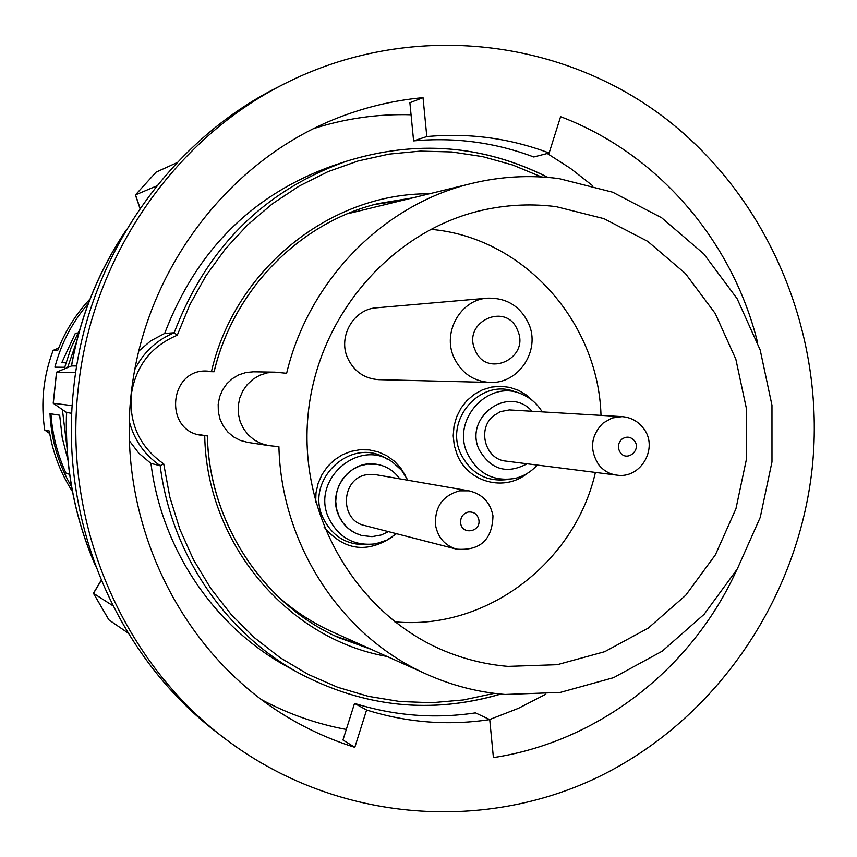 <?xml version="1.0" encoding="UTF-8"?>
<svg xmlns="http://www.w3.org/2000/svg" width="857" height="857" viewBox="0 0 857 857"><rect width="100%" height="100%" fill="white"/><g stroke="black" fill="none" stroke-linecap="round" stroke-linejoin="round"><path stroke-width="1.29" d="M533.568 401.515L526.637 395.173L518.624 390.396L509.84 387.396L500.638 386.271L491.393 387.107L482.459 389.839L474.2 394.381L466.958 400.551L461.034 408.114L456.652 416.738L454.017 426.1L453.203 435.806L454.274 445.469L457.167 454.703C468.018 482.277 504.43 492.004 526.841 473.653M622.075 416.631L509.315 409.925L500.424 411.628L493.686 415.688C476.835 428.65 485.148 459.491 505.855 461.098L616.644 475.11C609.327 474.071 603.307 470.557 598.582 464.58C589.327 449.646 590.773 435.849 602.921 423.187L611.941 418.012L622.075 416.631C630.72 417.37 637.704 421.076 643.05 427.75M405.618 475.956L400.68 467.976L394.316 461.141L386.764 455.72L378.323 451.928L369.292 449.904L360.015 449.721L350.856 451.403L342.157 454.885L334.251 460.048L327.449 466.679L322.007 474.553L318.14 483.337L316.008 492.711L315.676 502.32M376.448 464.258L374.873 464.065C349.067 460.348 327.16 491.34 338.708 515.464C342.586 524.098 348.767 530.279 357.24 533.997M388.489 531.651L381.29 534.961L372.013 536.653L361.515 535.475L354.552 532.722L348.338 528.49L343.132 522.995L339.19 516.471L336.683 509.208L335.73 501.538L336.373 493.814L338.579 486.38L342.254 479.588L347.224 473.728L353.266 469.068L360.111 465.822L367.439 464.13L376.737 464.301C386.336 465.983 394.016 470.836 399.769 478.849M468.94 490.836L375.537 474.649L367.246 474.649C341.043 477.778 338.879 520.285 364.654 525.523L456.535 549.144C444.944 545.577 437.948 537.607 435.538 525.245C434.606 507.087 442.608 495.614 459.523 490.847L468.94 490.836C482.223 493.986 490.215 502.223 492.925 515.571M324.01 527.012C344.021 550.473 366.892 553.708 392.624 536.718M376.566 307.802C353.63 308.991 337.69 336.737 347.706 358.205C354.091 371.52 364.429 378.665 378.73 379.651L489.818 382.426C473.235 381.279 461.237 372.902 453.835 357.273C442.223 332.088 460.777 299.543 487.387 298.172L376.566 307.802M201.877 371.402L214.111 371.756L206.965 371.06C168.85 368.746 163.601 431.189 201.556 435.292L207.362 435.902L197.367 434.349M500.595 694.063C431.521 714.309 364.525 707.443 299.607 673.452L287.545 666.842C214.614 627.367 161.705 549.583 150.961 463.455L160.173 465.662L163.708 463.883C140.162 447.354 129.311 424.526 131.185 395.377C135.427 366.485 150.789 346.432 177.26 335.226L174.175 332.762L164.662 333.427C196.467 250.18 252.708 194.228 333.362 165.551L346.41 161.245C416.416 139.595 483.552 144.983 547.816 177.41M150.961 463.455L138.888 453.278L129.246 440.669M494.35 693.356L463.326 699.965L431.682 702.719L399.887 701.519L368.381 696.355L337.637 687.271L308.113 674.352L280.25 657.769L254.475 637.737L231.197 614.512L210.801 588.448L193.586 559.91L179.863 529.326L169.847 497.146L163.708 463.883M403.936 200.013L374.295 204.577M387.043 656.451C287.416 639.14 206.387 543.038 204.727 435.656M138.459 351.381L150.607 340.936L164.662 333.427M177.26 335.226L189.943 304.492L206.076 275.59L225.402 248.916L247.619 224.877L272.376 203.805L299.318 185.98L328.006 171.646L358.044 160.987L388.96 154.121L420.337 151.111L451.714 151.957L482.652 156.627L512.732 165.015L541.549 176.97M211.486 371.424C235.011 269.098 330.416 192.911 429.314 193.811M332.88 632.145C312.269 622.868 293.458 610.505 276.457 595.047M334.905 635.894L363.197 645.75M225.102 738.745L218.739 733.881C117.205 657.501 58.758 521.463 73.595 389.035C86.407 260.174 167.372 142.358 277.839 87.168L284.985 83.525C408.146 21.286 557.371 36.958 663.168 116.691C768.89 196.885 825.955 333.973 812.286 467.258C798.296 598.743 716.184 719.655 598.443 776.935C480.691 833.732 333.491 821.167 225.102 738.745C122.294 661.411 63.097 523.573 78.126 389.378C91.11 258.793 173.135 139.412 284.985 83.525M736.624 570.119C692.22 668.267 598.947 741.616 493.407 757.588L489.733 719.591L475.485 712.874C434.67 718.98 394.359 715.831 354.53 703.393L342.961 739.998L354.809 747.325C328.445 739.088 303.453 727.443 279.832 712.381C179.938 648.631 119.252 523.948 130.553 399.758C141.951 275.579 224.234 163.966 334.026 119.369C362.854 107.693 392.527 100.462 423.037 97.655L409.892 102.733L413.61 140.891L426.807 136.563L423.037 97.655M346.292 729.446C316.544 723.94 288.156 713.945 261.139 699.451M313.298 128.7C345.339 118.459 377.926 113.82 411.06 114.763M757.47 342.082C732.264 240.453 657.587 153.36 560.596 116.681L549.123 153.017C509.829 138.202 469.058 132.717 426.807 136.563M547.237 153.499L570.526 168.422L592.326 185.466M545.823 694.213L518.389 708.343L489.636 719.537M71.784 413.31L66.525 412.496C64.704 466.154 74.377 517.307 95.566 565.963M76.712 365.971L71.538 365.939L56.583 372.184L53.295 403.304L66.632 412.549C64.821 465.833 74.355 516.664 95.223 565.042M489.733 719.591C448.19 725.847 407.15 722.655 366.592 710.003L354.809 747.325M177.131 162.594L156.113 172.139L135.502 194.86L140.12 208.337M156.81 185.905L135.406 194.925L156.113 172.139M75.662 372.688L56.519 372.184L71.538 365.939C80.258 316.811 98.33 271.776 125.775 230.812M72.192 405.65L53.198 403.251L56.519 372.184M112.878 605.738L93.424 593.28L101.169 580.243M128.068 633.023L108.85 619.847L93.424 593.28M139.991 208.53L135.406 194.925M354.53 703.393L366.592 710.003M413.61 140.891C455.099 137.099 495.153 142.466 533.772 156.981L549.123 153.017M77.869 332.987L75.384 333.212L61.875 362.468L65.925 362.918M61.875 362.468L66.053 362.457M50.938 413.835C52.363 434.574 57.376 454.349 65.968 473.15L69.621 474.36M71.592 486.862C58.458 464.333 51.249 439.941 49.995 413.685L59.679 415.217L62.229 437.841L67.907 459.845M88.357 303.41C72.352 322.007 61.19 343.261 54.891 367.171L64.736 367.278L71.088 347.803L79.83 329.313M66.878 446.786L62.411 409.646M67.585 367.567L76.466 341.975M58.672 348.017L53.134 350.384L57.815 350.181C65.271 330.952 76.016 313.876 90.049 298.964M53.134 350.384C43.396 376.191 40.59 402.747 44.735 430.032L49.717 433.546M72.459 491.543C60.547 473.064 52.823 452.882 49.299 431.007L44.735 430.032M556.204 206.666C533.065 203.709 509.958 204.566 486.862 209.247C393.545 228.005 316.983 315.097 307.963 415.977C298.547 516.814 358.055 616.344 446.422 651.706C466.326 659.708 486.851 664.604 508.008 666.382L557.232 664.689L604.753 651.674L648.256 628.117L685.718 595.283L715.391 554.843L735.938 508.747L746.436 459.213L746.415 408.575L735.842 359.201L715.199 313.437L685.375 273.49L647.71 241.342L603.96 218.653L556.204 206.666M601.003 415.377C598.454 323.089 525.587 239.864 435.195 229.772L430.653 229.258M505.073 694.47L560.285 692.413L613.526 677.683L662.236 651.17L704.122 614.319L737.288 568.984L760.245 517.371L771.975 461.934L771.964 405.243L760.18 349.967L737.127 298.697L703.79 253.897L661.668 217.774L612.68 192.214L559.139 178.631C529.99 174.817 500.938 176.413 471.982 183.387C383.979 204.052 308.884 279.832 286.634 373.277L274.872 372.142L267.17 372.87L259.789 375.248L253.061 379.19L247.298 384.514L242.777 390.963L239.692 398.248L238.203 406.036L238.375 413.963L240.185 421.665L243.57 428.779L248.359 434.992L254.325 440.005L261.214 443.594L268.68 445.597L278.911 446.69C281.235 545.32 342.082 637.276 427.107 674.438C452.121 685.589 478.11 692.263 505.073 694.47M394.766 621.828C485.983 630.645 574.801 563.07 595.401 472.421M274.872 372.142L253.458 371.799L246.045 372.495L238.942 374.788L232.472 378.569L226.923 383.679L222.574 389.871L219.617 396.866L218.181 404.354L218.342 411.96L220.088 419.352L223.345 426.197L227.951 432.153L233.704 436.974L240.324 440.412L247.512 442.341L268.68 445.597M621.732 439.277C617.833 443.358 617.361 447.804 620.339 452.614C627.174 462.309 641.829 449.764 634.309 440.616C630.516 436.534 626.328 436.084 621.732 439.277M516.621 392.463C482.662 376.491 443.883 418.495 460.637 453.546C470.857 473.76 486.808 482.384 508.512 479.417M515.132 478.399L515.164 478.388C493.589 481.955 477.67 473.664 467.408 453.535C450.857 418.934 489.904 377.851 522.941 394.691C531.061 398.398 537.468 404.118 542.17 411.853M527.098 463.787C506.883 474.51 490.9 469.797 479.138 449.646C463.573 417.145 508.726 384.6 531.983 411.242M468.361 512.015C462.909 513.568 460.338 517.264 460.637 523.102C461.998 535.346 481.12 531.972 478.87 519.878C477.488 514.243 473.985 511.618 468.361 512.015M386.689 458.902C351.991 435.56 304.246 479.556 323.068 517.992C332.58 536.932 347.685 545.77 368.392 544.506M375.687 543.788L375.687 543.799C354.444 546.337 338.858 537.896 328.917 518.453C309.998 479.813 359.769 436.791 393.052 462.544L393.042 462.534M517.564 330.331C530.558 358.322 486.133 378.912 475.046 349.87C461.977 321.664 506.68 301.31 517.564 330.331M500.777 694.084C431.639 714.342 364.589 707.464 299.607 673.452C225.187 633.173 171.132 553.697 160.173 465.662C144.458 454.799 134.153 440.005 129.257 421.269M214.068 371.734C233.64 289.345 300.046 222.274 378.398 203.516L412.56 197.903M371.306 649.392L338.719 637.672C263.099 604.228 209.312 522.877 207.308 435.945M134.603 369.87C143.28 352.495 156.477 340.122 174.175 332.762C206.676 247.684 264.085 190.5 346.41 161.245C416.47 139.573 483.669 144.962 547.987 177.42M204.084 371.145L209.858 371.242M200.035 435.013L203.098 435.485M101.255 580.446L93.509 593.355L108.935 619.922M515.164 478.388C523.82 476.246 531.179 471.8 537.221 465.072M616.644 475.11C641.047 479.267 658.872 447.483 643.478 428.329M375.687 543.799L386.743 540.167L396.491 533.707M407.9 480.263L401.654 470.386L393.063 462.544M456.535 549.144C480.113 550.955 492.261 539.878 492.979 515.903M489.818 382.426C518.699 384.14 540.831 350.363 528.715 323.742M528.587 323.443C520.167 306.056 506.433 297.636 487.387 298.172M207.362 435.902L207.362 435.902C209.344 522.866 263.131 604.249 338.719 637.672M214.111 371.756L214.111 371.756C233.682 289.334 300.089 222.263 378.398 203.516M66.567 412.528L53.241 403.283M71.431 365.96C80.204 316.49 98.491 271.155 126.268 229.965M332.43 631.941L427.107 674.438M350.085 213.168L471.982 183.387"/></g></svg>

